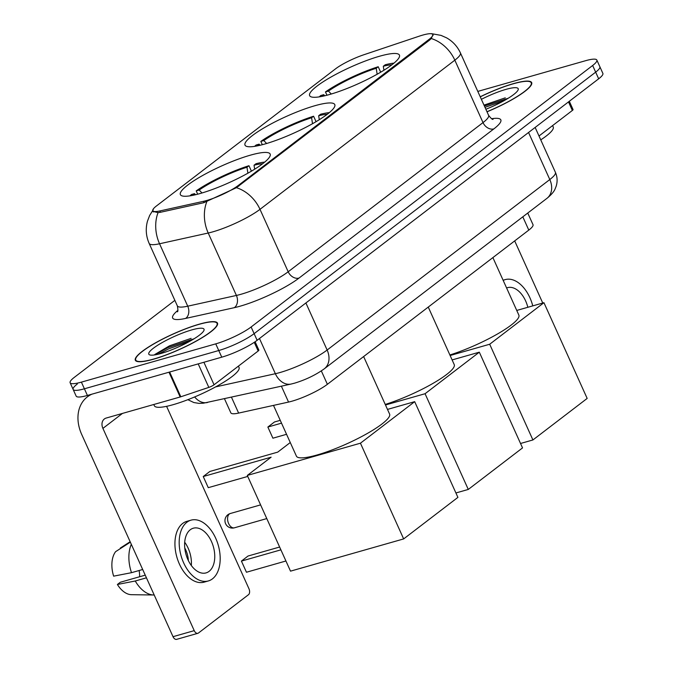 <?xml version="1.0" encoding="UTF-8"?>
<svg xmlns="http://www.w3.org/2000/svg" width="673" height="673" viewBox="0 0 673 673"><rect width="100%" height="100%" fill="white"/><g stroke="black" fill="none" stroke-linecap="round" stroke-linejoin="round"><path stroke-width="1.01" d="M314.897 105.72A49.255 9.144 -24.3 0 0 267.004 126.162A49.255 9.144 -24.3 0 0 245.006 145.132A49.255 9.144 -24.3 0 0 264.893 144.005A49.255 9.144 -24.3 0 0 312.794 123.563A49.255 9.144 -24.3 0 0 334.792 104.593A49.255 9.144 -24.3 0 0 314.897 105.72M250.272 155.202A49.255 9.144 -24.3 0 0 202.38 175.645A49.255 9.144 -24.3 0 0 180.372 194.615A49.255 9.144 -24.3 0 0 200.268 193.488A49.255 9.144 -24.3 0 0 248.16 173.045A49.255 9.144 -24.3 0 0 270.167 154.075A49.255 9.144 -24.3 0 0 250.272 155.202M379.53 56.246A49.255 9.144 -24.3 0 0 331.629 76.68A49.255 9.144 -24.3 0 0 309.63 95.659A49.255 9.144 -24.3 0 0 329.526 94.523A49.255 9.144 -24.3 0 0 377.418 74.089A49.255 9.144 -24.3 0 0 399.426 55.11A49.255 9.144 -24.3 0 0 379.53 56.246M422.678 35.105A25.094 4.661 -24.3 0 0 419.17 36.199L363.849 54.757A25.094 4.661 -24.3 0 0 335.524 68.856L156.59 205.854A25.094 4.661 -24.3 0 0 152.805 210.742A25.094 4.661 -24.3 0 0 159.821 210.96L203.498 201.32A25.094 4.661 -24.3 0 0 238.452 185.336L429.029 39.421A25.094 4.661 -24.3 0 0 432.815 34.533A25.094 4.661 -24.3 0 0 422.678 35.105M527.75 213.047L532.999 224.664A27.879 5.174 155.7 0 1 528.801 230.099L327.381 384.308A27.879 5.174 155.7 0 1 288.549 402.067L238.629 413.087A27.879 5.174 155.7 0 1 230.839 412.843L224.479 398.761M487.008 111.811A45.074 8.37 -24.3 0 0 531.67 82.594A45.074 8.37 -24.3 0 0 513.465 83.629A45.074 8.37 -24.3 0 0 480.219 96.777M199.284 324.176A45.074 8.37 -24.3 0 0 155.455 342.877A45.074 8.37 -24.3 0 0 135.323 360.24A45.074 8.37 -24.3 0 0 153.52 359.205A45.074 8.37 -24.3 0 0 197.357 340.504A45.074 8.37 -24.3 0 0 217.488 323.141A45.074 8.37 -24.3 0 0 199.284 324.176M431.25 38.529A32.531 25.019 -127.4 0 1 454.83 60.175A37.175 6.907 155.7 0 0 460.425 52.931C457.413 46.412 452.786 41.373 446.561 37.831L441 35.375L431.41 33.65L433.075 34.416L431.25 38.529L429.635 40.06L236.416 187.691L203.81 202.708L160.132 212.348L158.062 212.618L152.779 211.381M77.336 383.997A27.879 5.174 -24.3 0 0 73.138 389.431L76.15 396.086A27.879 5.174 -24.3 0 0 87.406 395.455L221.762 357.178L218.759 350.524A27.879 5.174 -24.3 0 0 254.125 333.648L595.664 72.154A27.879 5.174 -24.3 0 0 599.862 66.72A27.879 5.174 -24.3 0 1 595.664 72.154L254.125 333.648A27.879 5.174 -24.3 0 1 218.759 350.524L84.403 388.792L218.759 350.524L215.747 343.861A27.879 5.174 -24.3 0 0 251.113 326.985L592.652 65.491A27.879 5.174 -24.3 0 0 596.85 60.065A27.879 5.174 -24.3 0 0 585.594 60.705L477.796 91.41M73.138 389.431A27.879 5.174 -24.3 0 0 84.403 388.792A27.879 5.174 -24.3 0 1 73.138 389.431L70.135 382.769A27.879 5.174 -24.3 0 0 81.391 382.129L215.747 343.861M174.862 300.368L74.333 377.343A27.879 5.174 -24.3 0 0 70.135 382.769M221.762 357.178A27.879 5.174 -24.3 0 0 257.128 340.302L598.667 78.808A27.879 5.174 -24.3 0 0 602.865 73.382L596.85 60.065M486.974 111.726A44.611 8.286 -24.3 0 0 531.241 82.787A44.611 8.286 -24.3 0 0 513.23 83.814A44.611 8.286 -24.3 0 0 480.261 96.853M540.755 139.866A46.471 8.631 -24.3 0 0 553.231 126.97L552.609 125.582M485.856 109.253A30.302 5.628 -24.3 0 0 518.134 89.871A30.302 5.628 -24.3 0 0 505.961 89.374A30.302 5.628 -24.3 0 0 481.372 99.335M505.28 97.829L483.996 105.131M484.989 107.344L504.06 100.689M484.4 106.023L508.216 98.258M539.006 135.996L572.353 110.465L568.492 101.917M542.749 303.043L514.685 240.9M569.316 101.287L573.051 109.556A4.644 0.866 155.7 0 1 572.353 110.465M527.842 307.292A23.235 14.209 74.1 0 0 507.492 287.665A23.235 14.209 74.1 0 0 506.601 287.977M532.772 305.887A31.597 19.332 74.1 0 0 505.204 279.623A31.597 19.332 74.1 0 0 503.185 280.405M153.764 359.029A44.611 8.286 -24.3 0 0 197.139 340.513A44.611 8.286 -24.3 0 0 217.059 323.334A44.611 8.286 -24.3 0 0 199.048 324.352A44.611 8.286 -24.3 0 0 155.665 342.868A44.611 8.286 -24.3 0 0 135.744 360.047A44.611 8.286 -24.3 0 0 153.764 359.029M153.772 404.498L154.344 405.76A46.471 8.631 -24.3 0 0 173.112 404.692A46.471 8.631 -24.3 0 0 218.296 385.41A46.471 8.631 -24.3 0 0 239.05 367.517L238.427 366.129M191.78 329.913A30.302 5.628 -24.3 0 0 160.124 343.76A30.302 5.628 -24.3 0 0 149.726 354.898A30.302 5.628 -24.3 0 0 161.024 353.468A30.302 5.628 -24.3 0 0 203.961 330.418A30.302 5.628 -24.3 0 0 191.78 329.913M191.107 338.368L169.512 345.813L154.815 354.486M158.391 354.166L168.629 348.866L189.879 341.228M154.773 354.898L168.031 347.546L194.034 338.797M449.875 354.965A51.114 9.489 -24.3 0 0 497.793 333.808A51.114 9.489 -24.3 0 0 518.858 315.124L492.888 257.591M324.781 95.776L323.73 94.683L320.743 95.532A46.471 8.631 -24.3 0 0 319.246 96.878M326.96 95.23L325.463 91.923A46.471 8.631 -24.3 0 1 378.218 66.745L380.682 72.204M323.73 94.683A42.567 7.899 -24.3 0 0 321.879 96.407M378.218 66.745L376.224 68.276A42.567 7.899 -24.3 0 0 328.449 91.074L325.463 91.923M377.149 74.24L376.224 68.276M328.449 91.074L331.276 94.018M393.983 63.136A46.471 8.631 -24.3 0 0 385.293 64.734L383.299 66.257L383.913 70.244M391.888 64.793A42.567 7.899 -24.3 0 0 383.299 66.257M532.915 439.957L489.692 344.24L543.944 302.699L587.167 398.424L532.915 439.957L520.54 443.482M489.692 344.24L450.128 355.512M516.746 310.446L543.944 302.699M385.25 404.439A51.114 9.489 -24.3 0 0 433.168 383.282A51.114 9.489 -24.3 0 0 454.233 364.606L428.255 307.073M260.148 145.25L259.105 144.165L256.119 145.015A46.471 8.631 -24.3 0 0 254.621 146.361M262.327 144.712L260.838 141.406A46.471 8.631 -24.3 0 1 313.593 116.227L316.058 121.687M259.105 144.165A42.567 7.899 -24.3 0 0 257.246 145.89M313.593 116.227L311.599 117.75A42.567 7.899 -24.3 0 0 263.824 140.556L260.838 141.406M312.516 123.723L311.599 117.75M263.824 140.556L266.643 143.5M329.349 112.618A46.471 8.631 -24.3 0 0 320.659 114.217L318.666 115.739L319.28 119.727M327.263 114.275A42.567 7.899 -24.3 0 0 318.666 115.739M468.282 489.439L425.067 393.722L479.319 352.181L522.534 447.907L468.282 489.439L455.915 492.964M425.067 393.722L385.494 404.986M452.121 359.929L479.319 352.181M280.254 420.339L274.466 421.988L267.862 427.044L281.524 423.149M272.901 438.199L267.862 427.044L272.901 438.199L286.555 434.304M273.499 405.39L296.423 456.159A51.114 9.489 -24.3 0 0 317.067 454.982A51.114 9.489 -24.3 0 0 366.768 433.774A51.114 9.489 -24.3 0 0 389.6 414.088L363.63 356.555M195.523 194.733L194.48 193.647L191.494 194.497A46.471 8.631 -24.3 0 0 189.988 195.835M197.702 194.194L196.205 190.888A46.471 8.631 -24.3 0 1 248.96 165.709L251.424 171.169M194.48 193.647A42.567 7.899 -24.3 0 0 192.621 195.372M248.96 165.709L246.966 167.232A42.567 7.899 -24.3 0 0 199.191 190.038L196.205 190.888M247.891 173.205L246.966 167.232M199.191 190.038L202.018 192.974M264.725 162.1A46.471 8.631 -24.3 0 0 256.034 163.699L254.041 165.222L254.655 169.209M262.63 163.758A42.567 7.899 -24.3 0 0 254.041 165.222M285.932 560.996L246.453 572.243L241.422 561.089L246.453 572.243M403.657 538.922L360.442 443.196L414.686 401.663L457.909 497.381L403.657 538.922L290.517 571.15L247.294 475.424L271.118 457.186L203.238 476.526L208.268 487.673L247.748 476.434M280.902 549.841L241.422 561.089L248.026 556.033L279.632 547.031M208.268 487.673L203.238 476.526L209.841 471.47L277.722 452.13L290.273 442.523M360.442 443.196L247.294 475.424M387.488 409.411L414.686 401.663M203.902 362.267L214.064 384.779L258.171 351.003L254.259 342.338M91.94 394.159A37.175 28.586 -127.4 0 0 87.381 396.851A37.175 28.586 -127.4 0 0 81.694 434.43L173.02 636.683L194.236 630.643L102.91 428.381A9.296 7.151 52.6 0 1 104.332 418.993A9.296 7.151 52.6 0 1 106.225 418.042L180.162 396.986L168.982 372.219M194.236 630.643A4.644 2.843 74.1 0 0 197.862 633.31L176.654 639.35A4.644 2.843 -105.9 0 1 173.02 636.683M197.862 633.31A4.644 2.843 74.1 0 0 198.476 632.999L248.48 594.713A4.644 2.843 74.1 0 0 248.96 588.749L166.593 406.332M255.109 341.766L258.869 350.103A4.644 0.866 155.7 0 1 258.171 351.003M214.064 384.779A4.644 0.866 155.7 0 1 208.823 387.387L180.81 396.784A4.644 0.866 155.7 0 1 180.162 396.986M209.076 571.369A23.235 14.209 74.1 0 0 212.5 544.045A23.235 14.209 74.1 0 0 193.319 528.212A23.235 14.209 74.1 0 0 190.282 529.744A23.235 14.209 74.1 0 0 186.858 557.059A23.235 14.209 74.1 0 0 206.047 572.9A23.235 14.209 74.1 0 0 209.076 571.369M191.325 565.522A23.235 14.209 74.1 0 0 184.696 542.236M139.597 576.761A18.592 11.374 74.1 0 0 139.092 570.519M188.373 560.626A18.592 11.374 74.1 0 0 184.772 547.957M191.023 520.162L186.783 521.373A31.597 19.332 74.1 0 0 182.661 523.468A31.597 19.332 74.1 0 0 178 560.617A31.597 19.332 74.1 0 0 204.096 582.153L208.336 580.95A31.597 19.332 74.1 0 0 212.458 578.856A31.597 19.332 74.1 0 0 217.118 541.706A31.597 19.332 74.1 0 0 191.023 520.162A31.597 19.332 74.1 0 0 186.901 522.256A31.597 19.332 74.1 0 0 182.248 559.406A31.597 19.332 74.1 0 0 208.336 580.95M131.319 544.322A30.672 18.76 74.1 0 0 131.504 572.681L113.636 576.155A24.161 14.781 74.1 0 1 115.605 551.667L130.343 542.16M142.684 569.493L131.504 572.681M145.233 575.154L120.299 582.254L117.396 584.475L135.256 581.001L146.436 577.813M135.256 581.001A30.672 18.76 74.1 0 0 153.781 594.999A30.672 18.76 74.1 0 0 154.201 594.999M130.141 541.723L120.324 548.058L120.517 548.495M117.396 584.475A24.161 14.781 74.1 0 0 131.504 594.688L153.781 594.999M159.821 210.96L160.418 212.289M203.498 201.32L204.096 202.64M238.452 185.336L238.822 186.152M429.029 39.421L429.399 40.237M522.812 216.832L528.801 230.099M231.462 397.213L238.629 413.087M281.381 386.193L288.549 402.067M321.332 370.916L327.381 384.308M491.627 118.726A46.471 8.631 155.7 0 1 493.839 128.905L299.014 278.075A9.296 7.151 52.6 0 1 288.187 271.766L483.012 122.595A37.175 6.907 -24.3 0 0 488.615 115.361C491.054 118.473 492.543 119.786 493.073 119.298M299.014 278.075A46.471 8.631 155.7 0 1 240.068 306.207A46.471 8.631 155.7 0 1 234.288 307.679L185.622 318.422A46.471 8.631 155.7 0 1 177.882 310.354M241.027 294.269A37.175 6.907 -24.3 0 0 288.187 271.766L259.997 209.337A37.175 6.907 155.7 0 1 212.845 231.84A37.175 6.907 155.7 0 1 208.218 233.026L159.551 243.769A37.175 6.907 155.7 0 1 149.162 243.441L177.344 305.862A37.175 6.907 -24.3 0 0 187.733 306.19L236.408 295.447A37.175 6.907 -24.3 0 0 241.027 294.269M236.416 187.691A32.531 25.019 52.6 0 1 259.997 209.337L454.83 60.175L483.012 122.595A9.296 7.151 52.6 0 0 493.839 128.905M158.062 212.618A32.531 23.942 77.6 0 0 159.551 243.769L187.733 306.19A9.296 6.839 -102.4 0 1 185.622 318.422M206.796 201.715A32.531 23.942 77.6 0 0 208.218 233.026L236.408 295.447A9.296 6.839 -102.4 0 1 234.288 307.679M251.113 326.985L257.128 340.302M592.652 65.491L598.667 78.808M81.391 382.129L87.406 395.455M215.604 386.899L275.358 373.708A37.175 6.907 -24.3 0 0 279.985 372.531A37.175 6.907 -24.3 0 0 327.137 350.027L549.799 179.548A37.175 6.907 -24.3 0 0 555.402 172.313C557.387 176.898 557.639 181.567 556.134 186.328L555.158 188.793C554.106 191.544 551.372 194.724 546.956 198.342L324.293 368.812A18.592 14.293 52.6 0 0 327.137 350.027L305.895 302.968M528.557 132.497L549.799 179.548A18.592 14.293 52.6 0 1 546.956 198.342M259.467 338.511L275.358 373.708A18.592 13.679 77.6 0 0 291.115 384.047L203.347 403.211L198.914 403.371L193.832 402.538L187.86 399.686M194.657 396.944A18.592 13.679 77.6 0 0 207.503 402.504M260.594 504.885L230.351 513.499A7.437 4.551 74.1 0 0 229.384 513.987A7.437 4.551 74.1 0 0 228.618 523.535A7.437 4.551 74.1 0 0 234.423 527.8L266.786 518.58M102.91 428.381L122.452 413.424M169.638 372.026L180.81 396.784M208.823 387.387L198.207 363.891M152.805 210.742L153.368 211.97M432.815 34.533L433.143 35.265M153.234 209.74L149.667 215.436L147.471 221.156C145.427 228.77 145.991 236.198 149.162 243.441M460.425 52.931L488.615 115.361M177.344 305.862C178.067 309.765 178.067 311.742 177.352 311.818M324.293 368.812C315.578 375.029 305.651 379.816 294.513 383.181L291.115 384.047M555.402 172.313L535.144 127.449M531.737 83.881L531.241 82.787M503.101 280.22L505.204 279.623M217.556 324.42L217.059 323.334M136.24 361.14L135.744 360.047M230.351 513.499A7.437 7.437 0 0 0 225.741 523.981A7.437 7.437 0 0 0 234.423 527.8M87.381 396.851L90.283 394.63"/></g></svg>
